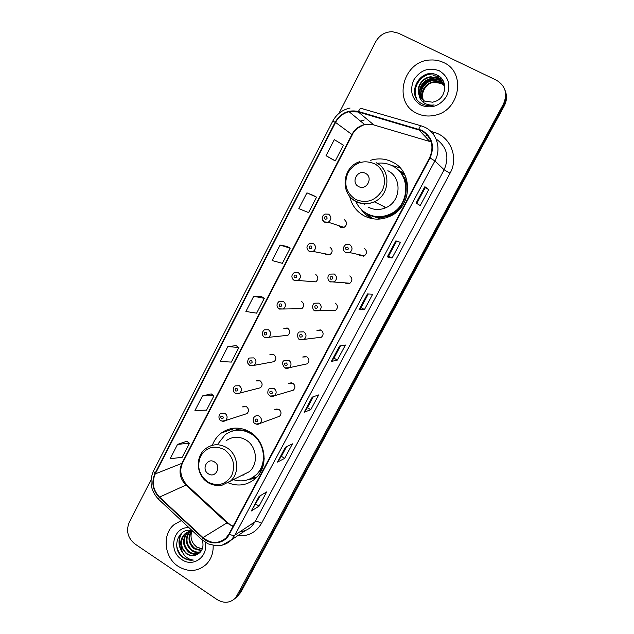<?xml version="1.0" encoding="UTF-8"?>
<svg xmlns="http://www.w3.org/2000/svg" width="634" height="634" viewBox="0 0 634 634"><rect width="100%" height="100%" fill="white"/><g stroke="black" fill="none" stroke-linecap="round" stroke-linejoin="round"><path stroke-width="0.95" d="M228.208 482.815C238.194 486.777 247.244 485.367 255.375 478.591C269.022 467.068 266.082 441.264 250.097 432.095C239.977 426.444 230.348 426.769 221.211 433.085C217.145 436.216 214.189 440.289 212.358 445.282M349.699 196.437C351.712 205.083 356.506 211.542 364.067 215.822C372.689 220.172 381.517 220.244 390.568 216.02C412.211 206.375 413.439 171.703 392.422 162.019C385.448 158.563 378.181 157.977 370.621 160.267M400.117 167.891L391.194 165.284M364.851 212.366L365.232 212.842M370.581 217.85L371.659 218.579M338.984 225.688L340.561 227.257L344.127 227.344C347.226 224.896 347.345 222.376 344.476 219.776M343.525 227.574L343.16 227.035M325.083 253.79L326.185 254.702L329.886 254.733C332.795 252.284 332.858 249.804 330.06 247.3M311.397 281.488L315.764 281.861C318.506 279.404 318.522 276.971 315.795 274.538M264.505 337.407L268.713 337.32L264.219 337.201C261.604 334.815 261.644 332.359 264.338 329.823L268.483 329.759C271.241 332.216 271.32 334.736 268.713 337.32L287.891 335.307C290.348 332.882 290.277 330.52 287.678 328.214L283.763 328.277L287.25 328M249.725 365.358L254.171 365.35L249.59 365.271L248.052 363.544C247.244 363.116 247.799 358.162 249.63 357.996L253.846 357.901C256.54 360.31 256.651 362.791 254.171 365.35L274.134 361.649C276.479 359.24 276.376 356.91 273.833 354.66L269.846 354.747L272.897 354.255M235.761 393.413L239.771 393.096C238.329 393.999 236.775 393.991 235.111 393.056C233.716 392.993 231.798 388.42 235.087 385.868L239.351 385.749C241.99 388.111 242.133 390.56 239.771 393.096L260.503 387.739C262.738 385.353 262.611 383.055 260.114 380.836L256.088 380.955L258.743 380.337M221.955 421.103L225.506 420.556C224.064 421.515 222.494 421.515 220.783 420.556C219.047 420.231 217.779 415.452 220.711 413.447L225.015 413.313C227.598 415.627 227.764 418.044 225.506 420.556L246.998 413.574C249.138 411.212 248.98 408.938 246.539 406.766L242.465 406.901L244.779 406.212M256.049 424.067L259.964 423.464C258.307 424.526 256.683 424.566 255.074 423.583C253.758 423.623 251.777 418.979 254.813 416.483C256.239 415.452 257.753 415.373 259.338 416.245C261.929 418.511 262.135 420.913 259.964 423.464L279.586 416.237C281.639 413.836 281.441 411.577 278.992 409.453L274.72 409.691L277.058 408.89M270.108 396.02L274.57 395.719C272.858 396.733 271.241 396.765 269.735 395.798L268.245 394.182C267.374 393.413 267.881 388.84 269.521 388.626L274.015 388.404C276.654 390.702 276.844 393.143 274.57 395.719L293.399 390.148C295.539 387.723 295.365 385.432 292.876 383.277L288.628 383.491L291.371 382.754M331.376 310.446L335.6 310.351C338.096 307.862 338.009 305.469 335.346 303.171M359.05 254.654L360.413 255.882L364.36 255.835C367.173 253.323 367.181 250.842 364.384 248.409M363.512 256.199L362.902 255.51M345.118 282.788L345.863 283.327L349.913 283.224C352.559 280.719 352.52 278.286 349.786 275.925M299.763 339.555L304.217 339.364L299.517 339.364C297.608 339.697 296.617 332.374 299.438 331.994L303.837 331.828C306.594 334.221 306.721 336.733 304.217 339.364L321.406 337.209C323.768 334.736 323.649 332.382 321.05 330.14L316.905 330.29L320.63 329.934M284.817 367.91L289.318 367.688C287.622 368.647 286.029 368.663 284.547 367.728C281.948 364.027 281.892 361.602 284.397 360.461L288.842 360.263C291.545 362.608 291.703 365.081 289.318 367.688L307.339 363.805C309.582 361.356 309.44 359.034 306.888 356.839L302.687 357.029L305.897 356.427M397.661 169.508L404.191 173.558M404.238 173.645L401.75 172.369M279.261 309.051L283.398 308.996L279 308.829C276.289 306.357 276.361 303.868 279.214 301.348L283.287 301.324C286.108 303.837 286.14 306.396 283.398 308.996L301.768 308.71C304.36 306.277 304.328 303.876 301.665 301.515M252.903 477.687L256.635 477.362M236.625 597.157L240.643 592.552L504.244 105.941C506.82 100.941 507.16 95.924 505.266 90.908M151.019 479.851L129.217 522.368C125.865 530.856 127.775 538.052 134.939 543.972L217.105 599.59C224.016 603.655 230.205 603.077 235.666 597.854L503.467 103.992L503.856 104.967C506.447 99.942 506.788 94.902 504.886 89.862C506.788 94.902 506.447 99.942 503.856 104.967L239.121 593.836L503.856 104.967L504.244 105.941M235.079 598.464L239.121 593.836L235.079 598.464M443.562 62.528C439.544 60.618 435.257 59.778 430.708 60C403.018 60.254 392.184 102.502 416.823 113.296C422.521 116.062 428.592 116.719 435.035 115.245C460.022 110.562 466.347 72.094 443.562 62.528C439.544 60.618 435.257 59.778 430.708 60C403.018 60.254 392.184 102.502 416.823 113.296C422.521 116.062 428.592 116.719 435.035 115.245C460.022 110.562 466.347 72.094 443.562 62.528M181.356 520.554L174.065 524.643C161.86 534.414 164.135 557.484 178.186 566.344C188.346 572.407 197.689 571.757 206.216 564.395C211.106 559.362 213.42 553.046 213.151 545.446C213.42 553.046 211.106 559.362 206.216 564.395C197.689 571.757 188.346 572.407 178.186 566.344C164.135 557.484 161.86 534.414 174.065 524.643L181.356 520.554M421.808 130.842C431.794 137.277 434.393 146.256 429.614 157.771L229.001 533.963L226.045 537.941C218.635 544.067 210.948 543.948 202.975 537.592L159.538 497.096C153.063 490.161 151.637 482.426 155.259 473.899L335.568 122.433C338.596 116.822 343.113 113.248 349.104 111.727L358.321 111.972L421.808 130.842M422.046 130.39L358.472 111.497C348.47 109.42 340.696 112.995 335.156 122.219L154.894 473.661C151.177 482.403 152.643 490.328 159.285 497.436L202.706 537.925C210.773 545.85 224.476 544.027 229.381 534.208L430.05 157.993C434.948 146.185 432.285 136.984 422.046 130.39M260.32 495.677L251.31 510.972L259.037 506.162L266.668 491.913L259.108 496.398L251.31 510.972M255.811 504.101L259.037 506.162M286.552 446.685L281.369 456.361L277.478 462.075L284.658 458.366L292.44 443.855L285.427 447.224L277.478 462.075M281.385 456.337L284.658 458.366M313.283 396.757L307.419 407.702L304.146 412.243L310.763 409.691L318.688 394.903L312.245 397.114L304.146 412.243M307.435 407.678L310.763 409.691M416.11 203.062L420.223 205.559L428.774 189.606L424.867 186.697L416.11 203.062M416.768 203.459L425.184 187.735L424.867 186.697M425.184 187.743L428.774 189.606M392.074 258.054L388.563 256.144L387.295 256.897L392.074 258.054L400.458 242.41L395.878 240.857L387.295 256.897M364.455 309.558L361.008 307.609L359.042 309.685L364.455 309.558L372.689 294.208L367.458 293.954L359.042 309.685M337.359 360.088L333.967 358.115L331.328 361.459L337.359 360.088L345.435 345.031L339.586 346.029L331.328 361.459M503.467 103.992C507.81 93.705 505.464 85.78 496.438 80.209L398.517 33.222L392.287 31.7C384.957 31.811 379.394 35.219 375.597 41.907L338.952 113.367M211.185 393.88L202.46 395.933L194.939 410.555L206.549 410.119L213.943 395.798L211.13 393.849M186.753 441.256L177.536 444.379L170.15 458.739L182.18 457.296L189.447 443.229L186.697 441.216M287.218 246.491L280.062 245.065L272.105 260.534L282.36 263.34L290.174 248.219L287.154 246.452M313.505 195.518L306.919 192.847L298.812 208.618L308.576 212.588L316.54 197.174L313.45 195.486M332.208 159.269L326.034 155.695L335.291 160.877L343.398 145.17L334.3 139.623L326.034 155.695M236.07 345.649L227.844 346.576L220.18 361.483L231.362 362.085L238.891 347.503L236.014 345.609M253.711 296.3L245.897 311.484L256.627 313.164L264.299 298.313L261.351 296.49L253.711 296.3L264.299 298.313M333.959 358.131L340.529 345.871M361.008 307.625L368.299 293.994M388.563 256.144L396.615 241.102M280.062 245.065L290.174 248.219M306.919 192.847L316.54 197.174M335.291 160.877L332.145 159.237M227.844 346.576L238.891 347.503M202.46 395.933L213.943 395.798M177.536 444.379L189.447 443.229M422.846 99.958C419.288 92.619 425.62 82.206 434.369 81.841L440.987 83.125L443.927 85.21M423.052 100.109C419.692 92.794 426.016 82.61 434.647 82.254L441.248 83.529L444.006 85.447M422.086 99.316C417.647 91.898 424.043 80.573 433.26 80.177L439.925 81.469L443.57 84.282M422.268 99.483C418.06 92.081 424.439 80.986 433.537 80.597L440.194 81.881L443.665 84.504M421.38 98.619C416.031 91.209 422.434 78.909 432.134 78.497L438.847 79.789L443.142 83.387M421.555 98.801C416.435 91.375 422.838 79.329 432.412 78.917L439.116 80.209L443.253 83.609M419.011 94.823C420.16 97.676 422.093 99.792 424.804 101.178L432.673 102.209L435.526 101.329C446.582 97.47 447.913 80.375 437.88 75.478C420.833 65.667 404.928 94.585 421.412 103.5L422.252 103.944C425.549 105.545 429.059 105.981 432.784 105.26L434.124 104.927C430.153 105.49 426.627 104.689 423.552 102.534C420.976 100.624 419.462 98.048 419.011 94.823C415.809 87.365 422.268 77.158 430.985 76.785L437.753 78.085C442.302 80.661 444.6 84.623 444.64 89.973M420.889 98.048C414.818 90.71 421.198 77.641 431.271 77.213L438.031 78.513L442.778 82.737M423.869 101.717C421.063 94.831 422.775 88.934 428.996 84.021M433.783 81.905L439.822 81.707M440.115 81.762L444.188 83.308M439.243 70.731C428.703 67.03 420.207 70.112 413.756 79.987C409.374 90.828 411.815 99.237 421.079 105.212C431.54 109.048 440.067 106.029 446.669 96.146C451.139 85.17 448.658 76.698 439.243 70.731M416.903 99.062C411.308 89.18 419.827 74.424 431.889 74.004L433.83 73.972M439.116 76.254L433.022 75.723L439.528 76.563M434.052 77.285L434.702 77.396M436.113 77.403L441.716 78.687M419.851 90.924C422.719 83.91 427.847 79.971 435.233 79.099L435.669 79.076M437.095 79.068L442.92 80.423M416.609 98.595C411.276 88.705 419.803 74.202 431.746 73.782L432.388 73.75M435.344 77.174L441.518 78.45M420.017 89.901C422.941 83.529 427.799 79.876 434.607 78.933M436.327 78.846L442.801 80.225M358.622 186.554C366.484 191.143 373.743 177.314 365.509 173.391C357.616 168.858 350.443 182.632 358.622 186.554M368.584 207.263C374.25 210.123 380.083 210.234 386.074 207.603C401.116 201.343 402.281 177.417 387.834 170.72M355.864 201.509C358.258 206.85 361.982 210.908 367.046 213.69C374.639 217.525 382.437 217.613 390.425 213.959C409.833 205.503 411.078 174.493 392.287 165.823C387.532 163.406 382.484 162.558 377.143 163.271M369.432 214.815C376.541 217.724 383.681 217.51 390.877 214.173C408.795 206.288 411.751 178.4 395.695 167.955M378.918 218.675L379.679 219.071M404.722 174.58L403.581 173.89M374.266 216.765L380.654 218.976M405.15 175.467L398.564 170.34M385.353 207.92L384.117 206.636M364.051 203.807L364.423 204.259M364.78 212.319L372.586 218.682M372.285 218.698L370.676 217.898C366.824 215.806 363.654 212.945 361.158 209.307M405.942 177.377L404.524 177.504C408.383 185.667 408.328 193.941 404.349 202.317M208.34 473.804C215.465 478.765 221.987 466.355 214.522 461.98C207.366 457.066 200.923 469.437 208.34 473.804M241.578 475.563L249.313 471.688C258.751 463.953 256.873 446.265 245.952 439.964C238.978 436.057 232.361 436.327 226.1 440.765M233.391 479.669C241.649 482.205 249.051 480.723 255.597 475.223C267.825 464.999 265.258 441.961 250.993 433.775C241.942 428.711 233.328 429.028 225.157 434.71L218.025 443.848M251.405 478.202L256.334 474.842C261.065 470.444 263.696 464.841 264.219 458.033M254.622 435.574L251.738 433.482C245.12 429.59 238.368 428.869 231.481 431.334M242.394 475.151L243.504 475.048M249.178 431.548L248.005 431.588M231.481 429.971L234.326 428.116M243.67 430.304L245.255 429.709M252.284 477.973L256.659 477.339M230.047 431.873L240.484 428.418M255.676 478.305L248.544 479.518M201.414 550.74L194.123 548.798C188.56 543.813 187.537 537.989 191.056 531.324M191.31 530.975L191.69 530.5M201.636 550.375L194.789 548.386C189.36 543.568 188.258 537.878 191.484 531.308M200.487 552.032C197.34 553.006 194.329 552.483 191.452 550.478C185.35 544.749 184.668 538.44 189.431 531.569M189.717 531.276L190.62 530.476M200.724 551.739C197.697 552.523 194.828 551.96 192.126 550.058C186.15 544.519 185.382 538.329 189.828 531.49M190.105 531.181L190.937 530.381M199.773 552.785C196.207 554.893 192.53 554.687 188.742 552.182C182.283 545.898 181.871 539.296 187.49 532.386L187.902 532.045M188.219 531.799L190.874 530.381M199.853 552.705C196.389 554.425 192.91 554.108 189.423 551.754C182.972 545.486 182.56 538.892 188.171 531.989L188.274 531.902M188.583 531.649L190.668 530.357M192.11 530.587C178.043 527.02 170.966 548.537 182.481 557.199L183.194 557.706C186.396 559.798 189.78 560.583 193.338 560.06C190.113 559.774 187.26 558.316 184.779 555.669C182.703 553.363 181.554 550.55 181.316 547.229L186.301 553.712C189.249 555.606 192.308 556.097 195.462 555.17C192.371 555.994 189.447 555.424 186.681 553.474C180.199 547.158 179.779 540.525 185.429 533.574L192.443 530.904M181.316 547.229C179.905 542.062 181.039 537.64 184.74 533.971C186.99 532.005 189.717 531.134 192.926 531.347M202.222 549.139L196.762 547.142L194.202 544.614C191.016 540.556 190.24 536.118 191.872 531.3M194.202 544.614L196.889 547.063L202.317 548.901M189.051 527.734C173.28 526.149 167.653 550.97 181.776 559.529C193.132 567.937 208.816 556.422 205.075 542.205M195.462 555.17C201.826 552.737 204.156 547.752 202.436 540.208M193.338 560.06C184.518 560.321 178.962 555.574 176.664 545.842M182.227 551.517C178.423 545.145 178.344 538.908 181.99 532.798M183.075 553.316C178.194 546.762 177.678 540.041 181.53 533.17M240.643 592.552L237.576 595.136M202.975 537.592L226.948 522.884L232.963 526.529M155.259 473.899L181.895 463.343C178.455 471.363 179.802 478.607 185.928 485.097L226.948 522.884L227.978 522.907L229.912 524.445M430.787 131.373L434.068 132.332C450.608 136.619 458.929 157.755 450.045 173.233L261.485 523.391C258.648 521.703 256.524 521.14 255.122 521.711L444.117 169.817C449.593 156.978 446.899 146.692 436.026 138.949M261.485 523.391C256.033 532.512 248.1 536.61 237.695 535.69M240.009 531.72C244.55 531.316 248.457 529.509 251.738 526.291L255.122 521.711L234.865 535.128L231.291 539.978C228.153 543.084 224.42 544.947 220.101 545.565M418.805 129.114C419.882 126.57 420.699 125.484 421.261 125.865L424.962 127.299M350.071 108.042C342.352 109.73 336.567 114.112 332.723 121.197L335.156 122.219M154.894 473.661L153.483 470.999C149.014 481.412 150.678 490.827 158.5 499.22L158.825 499.529M159.285 497.436L158.5 499.22L202.024 539.843M420.928 125.77L361.221 108.406C360.492 107.978 359.573 109.008 358.472 111.497M202.706 537.925L201.794 539.629L208.111 543.861L216.249 545.787L222.217 545.129L231.291 539.978L245.398 530.539M229.381 534.208C231.893 535.405 233.724 535.706 234.865 535.128L434.908 160.901L430.05 157.993M425.192 127.41C436.905 132.966 441.581 149.022 434.908 160.901L444.117 169.817L450.045 173.233M428.061 135.985L426.032 135.391M360.564 121.165L364.225 119.969L360.492 121.102M434.068 132.332L433.331 134.273M159.538 497.096L185.928 485.097L187.196 485.343L227.614 522.574M431.175 141.905L373.291 124.787L364.645 124.526C359.026 125.928 354.794 129.249 351.941 134.471L181.895 463.343L182.743 462.614M418.646 129.598L429.781 141.43M358.321 111.972L373.886 124.969M335.568 122.433L352.282 134.796L182.695 462.709C179.216 470.016 180.555 477.402 186.697 484.867M331.487 361.372L339.705 346.013M359.169 309.646L367.569 293.962M387.406 256.897L395.973 240.888M416.197 203.11L424.939 186.768M304.32 412.116L312.38 397.066M277.676 461.909L285.569 447.152M251.524 510.766L259.258 496.311M355.634 199.456C366.46 203.799 375.28 200.867 382.104 190.652C387.247 181.078 383.602 168.375 374.377 163.675C363.456 159.467 354.668 162.47 348.011 172.678C343.501 183.963 346.037 192.887 355.634 199.456M346.172 190.073C347.987 195.129 351.196 198.933 355.809 201.477C361.8 204.497 367.958 204.608 374.282 201.802C390.172 195.145 391.392 169.769 376.128 162.708M366.135 213.183L368.267 214.466C372.269 216.606 376.58 217.605 381.177 217.454C390.433 216.836 397.74 212.533 403.089 204.544M207.667 481.895C217.494 486.872 225.474 484.82 231.616 475.754C235.753 465.364 233.391 456.678 224.531 449.712C214.625 444.862 206.676 446.97 200.677 456.044C196.619 466.315 198.949 474.937 207.667 481.895M230.332 481.198C240.246 473.051 238.257 454.356 226.782 447.675C219.459 443.531 212.509 443.792 205.939 448.46C194.971 456.092 196.065 475.238 207.698 482.355C212.382 485.787 220.038 485.969 221.995 485.24L249.313 471.688M250.026 478.9L253.259 477.505L261.794 469.612M345.475 252.594L343.676 250.533M364.36 255.835L349.762 252.594L345.403 252.435C342.542 249.939 342.629 247.355 345.681 244.684L349.778 244.669C352.758 247.268 352.75 249.907 349.762 252.594L345.57 252.649M347.646 247.149C345.53 247.141 345.062 248.029 346.235 249.82C348.351 249.836 348.819 248.948 347.646 247.149M362.648 255.454L363.377 256.239M329.997 281.853L328.467 280.244M349.913 283.224L329.949 281.718C327.509 280.941 326.962 275.156 330.076 274.11L334.3 274.031C337.201 276.551 337.248 279.142 334.435 281.821L330.14 281.932M332.137 276.582C330.045 276.551 329.577 277.43 330.742 279.222C332.834 279.253 333.302 278.374 332.137 276.582M348.922 283.136L349.389 283.501M314.686 310.787L313.513 309.677M335.6 310.351L314.654 310.692C312.364 310.01 311.659 304.28 314.67 303.211L318.989 303.084C321.81 305.533 321.906 308.084 319.259 310.739L314.868 310.898M316.794 305.699C314.718 305.643 314.258 306.515 315.415 308.306C317.483 308.362 317.943 307.49 316.794 305.699M299.533 339.42L298.804 338.802M301.61 334.498C299.565 334.435 299.105 335.291 300.247 337.082C302.299 337.153 302.759 336.289 301.61 334.498M286.592 362.997C284.563 362.91 284.119 363.765 285.245 365.556C287.281 365.644 287.725 364.788 286.592 362.997M271.732 391.194C269.727 391.091 269.284 391.931 270.401 393.722C272.414 393.825 272.858 392.985 271.732 391.194M257.032 419.09C255.042 418.971 254.606 419.803 255.716 421.594C257.705 421.713 258.149 420.881 257.032 419.09M342.891 226.948L343.359 227.622M344.127 227.344L328.269 222.233L324.299 221.916C321.295 218.968 321.509 216.345 324.933 214.038L328.642 214.165C331.685 216.923 331.558 219.618 328.269 222.233L324.481 222.146M325.068 219.221C327.16 219.213 327.619 218.326 326.455 216.551C324.37 216.559 323.903 217.446 325.068 219.221M324.402 222.098L322.643 220.133M329.886 254.733L313.18 251.46L309.035 251.191C306.127 248.465 306.285 245.889 309.511 243.464L313.354 243.527C316.326 246.198 316.263 248.837 313.18 251.46L309.249 251.421M309.772 248.623C311.841 248.639 312.3 247.751 311.151 245.984C309.083 245.968 308.623 246.848 309.772 248.623M309.115 251.341L307.617 249.788M315.764 281.861L293.938 280.165C291.117 277.581 291.228 275.053 294.271 272.565L298.242 272.58C301.134 275.164 301.126 277.763 298.218 280.379L294.176 280.394M294.644 277.708C296.696 277.74 297.148 276.868 296.007 275.093C293.962 275.061 293.502 275.933 294.644 277.708M293.994 280.276L292.813 279.15M279.673 306.484C281.702 306.531 282.154 305.675 281.021 303.9C278.992 303.852 278.548 304.708 279.673 306.484M279.031 308.909L278.231 308.211M264.869 334.958C266.874 335.021 267.318 334.173 266.201 332.398C264.188 332.335 263.744 333.183 264.869 334.958M250.208 363.131C252.197 363.211 252.641 362.371 251.532 360.595C249.542 360.516 249.107 361.356 250.208 363.131M235.713 391.004C237.679 391.107 238.115 390.275 237.013 388.499C235.048 388.404 234.612 389.236 235.713 391.004M221.361 418.591C223.311 418.709 223.739 417.885 222.645 416.118C220.703 415.999 220.267 416.823 221.361 418.591M233.058 428.869L221.211 433.085M238.749 595.247L235.666 597.854M332.723 121.197L153.483 470.999M349.104 111.727L364.645 124.526C357.925 127.307 353.804 130.731 352.282 134.796M230.554 524.865L233.138 526.204M434.647 82.254L434.369 81.841M433.537 80.597L433.26 80.177M432.412 78.917L432.134 78.497M431.271 77.213L430.985 76.785M386.074 207.603L374.282 201.802C367.831 204.497 361.578 204.251 355.516 201.049C339.61 193.108 342.534 166.473 359.946 161.63M390.877 214.173L390.425 213.959M367.498 213.927L368.211 214.332C372.206 216.511 376.533 217.549 381.177 217.454L382.326 218.738M256.334 474.842L255.597 475.223M250.303 478.765L253.259 477.505L256.913 477.069M190.874 530.436L190.2 530.824M188.171 531.989L187.49 532.386M185.429 533.574L184.74 533.971"/></g></svg>
